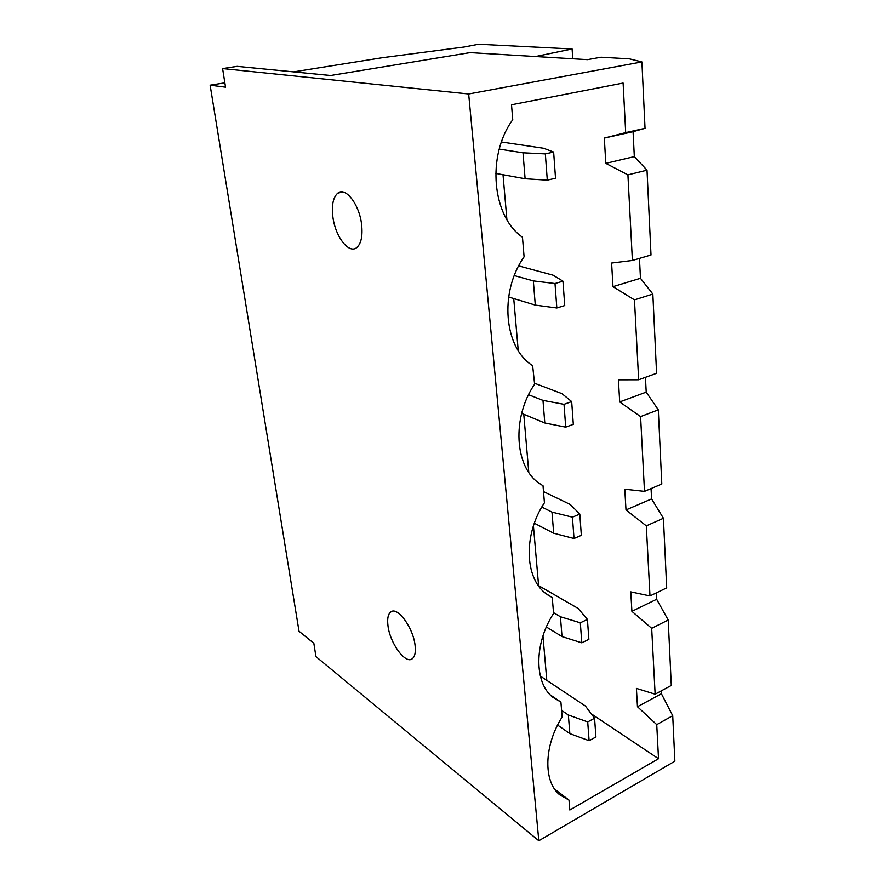<?xml version="1.0" encoding="UTF-8"?>
<svg xmlns="http://www.w3.org/2000/svg" width="885" height="885" viewBox="0 0 885 885"><rect width="100%" height="100%" fill="white"/><g stroke="black" fill="none" stroke-linecap="round" stroke-linejoin="round"><path stroke-width="1.33" d="M415.065 645.32C413.24 627.598 397.254 606.037 390.727 612.011C388.028 614.201 387.11 618.781 387.973 625.739C389.865 643.052 405.463 664.569 412.266 658.75C414.91 656.648 415.85 652.179 415.065 645.32M361.611 224.513C359.432 204.568 345.548 186.536 337.827 193.118C333.18 197.167 331.521 205.043 332.86 216.736C335.149 236.229 348.646 254.15 356.589 247.7C361.146 243.873 362.817 236.14 361.611 224.513M547.76 594.93L552.262 597.552L553.579 613.449C534.02 643.34 534.086 682.877 552.826 697.28L560.913 702.115L562.141 717.005C543.954 745.413 543.113 781.333 559.585 794.741L569.011 800.117L569.829 810.007L658.517 758.733L656.736 724.638L672.722 715.711L661.405 693.74L661.261 690.875M550.282 694.924L560.913 702.115M672.722 715.711L674.868 761.177L538.81 840.75L468.663 93.965L641.902 61.928L645.032 128.303L625.695 132.606L623.106 83.057L511.508 104.784L512.747 119.718C486.274 155.959 492.292 216.659 522.46 237.202L524.086 256.838C498.852 292.415 504.14 348.27 532.637 365.616L534.617 384.19C511.596 417.631 514.583 466.882 539.242 483.31L543.014 485.743L544.43 502.769C523.267 534.319 524.573 578.226 546.012 593.658L552.262 597.552M546.797 680.377L542.959 635.939M538.6 585.627L533.423 525.9M528.788 472.391L523.754 414.235M518.234 350.571L513.731 298.544M506.895 219.568L503.012 174.732M625.695 132.606L604.322 138.071L605.794 163.36L627.919 174.865L632.399 260.467L611.601 263.044L612.984 286.663L634.468 299.871L638.66 379.776L618.416 379.831L619.699 401.934L640.585 416.603L644.501 491.363L661.803 484.018L658.307 409.832L646.205 392.132L645.453 377.32M644.501 491.363L624.788 489.217L625.994 509.937L651.581 498.919L663.418 518.267L666.693 587.861L649.988 595.948L646.315 525.856L663.418 518.267M640.585 416.603L658.307 409.832M638.66 379.776L656.582 373.293L652.842 294.063L640.463 278.277L639.457 258.387M634.468 299.871L652.842 294.063M632.399 260.467L651.006 254.991L647.012 170.174L634.324 156.612L633.074 131.666L645.032 128.303M627.919 174.865L647.012 170.174M649.988 595.948L630.773 591.866L631.912 611.336L656.648 599.267L668.208 620.02L671.295 685.455L655.132 694.194L651.681 628.328L668.208 620.02M554.618 789.121L569.011 800.117M293.555 71.873L382.774 57.647L464.304 46.993L478.553 44.25L572.108 48.974L535.491 56.529M641.902 61.928L629.401 58.83L601.026 57.215L587.474 59.638L470.046 52.624L330.592 75.502L237.18 66.353L222.6 68.576L225.553 87.172L210.132 85.181L224.867 82.836M222.6 68.576L468.663 93.965M538.81 840.75L315.945 656.615L313.832 643.273L299.019 631.248L210.132 85.181M572.75 58.753L572.108 48.974M651.581 498.919L651.061 488.575M656.648 599.267L656.316 592.884M591.235 713.808L658.517 758.733M655.132 694.194L636.403 688.397L637.466 706.728L656.736 724.638M631.912 611.336L651.681 628.328M625.994 509.937L646.315 525.856M547.295 180.153L555.526 178.195L553.634 152.032L545.337 153.89L547.295 180.153L525.104 178.737L495.7 173.405M553.634 152.032L543.6 148.249L501.452 141.987M525.104 178.737L523.002 152.795L499.24 149.089M523.002 152.795L545.337 153.89M589.111 740.712L595.926 736.984L594.565 718.244L587.706 721.917L589.111 740.712L569.851 733.643L557.605 725.069M594.565 718.244L585.405 706.02L540.326 676.074M569.851 733.643L568.347 715.003L561.599 710.389M568.347 715.003L587.706 721.917M605.794 163.36L634.324 156.612M604.322 138.071L633.074 131.666M637.466 706.728L661.405 693.74M612.984 286.663L640.463 278.277M556.831 307.98L564.73 305.546L562.971 281.187L555.006 283.532L556.831 307.98L535.292 305.093L508.621 296.995M562.971 281.187L553.114 275.191L518.687 265.909M535.292 305.093L533.334 280.91L514.307 275.578M533.334 280.91L555.006 283.532M619.699 401.934L646.205 392.132M565.714 427.145L573.314 424.324L571.677 401.58L564.01 404.334L565.714 427.145L544.795 422.986L521.652 413.372M571.677 401.58L561.997 393.67L534.54 383.227M544.795 422.986L542.981 400.396L528.577 394.732M542.981 400.396L564.01 404.334M574.022 538.511L581.345 535.337L579.808 514.063L572.429 517.172L574.022 538.511L553.689 533.235L534.341 523.212M579.808 514.063L570.294 504.505L543.501 491.573M553.689 533.235L551.986 512.105L541.819 507.039M551.986 512.105L572.429 517.172M581.81 642.82L588.868 639.346L587.419 619.4L580.317 622.808L581.81 642.82L562.019 636.581L546.366 626.989M587.419 619.4L578.093 608.415L538.246 585.428M562.019 636.581L560.426 616.756L553.512 612.641M560.426 616.756L580.317 622.808M390.727 612.011L392.464 611.258M337.827 193.118L342.882 192.001"/></g></svg>
